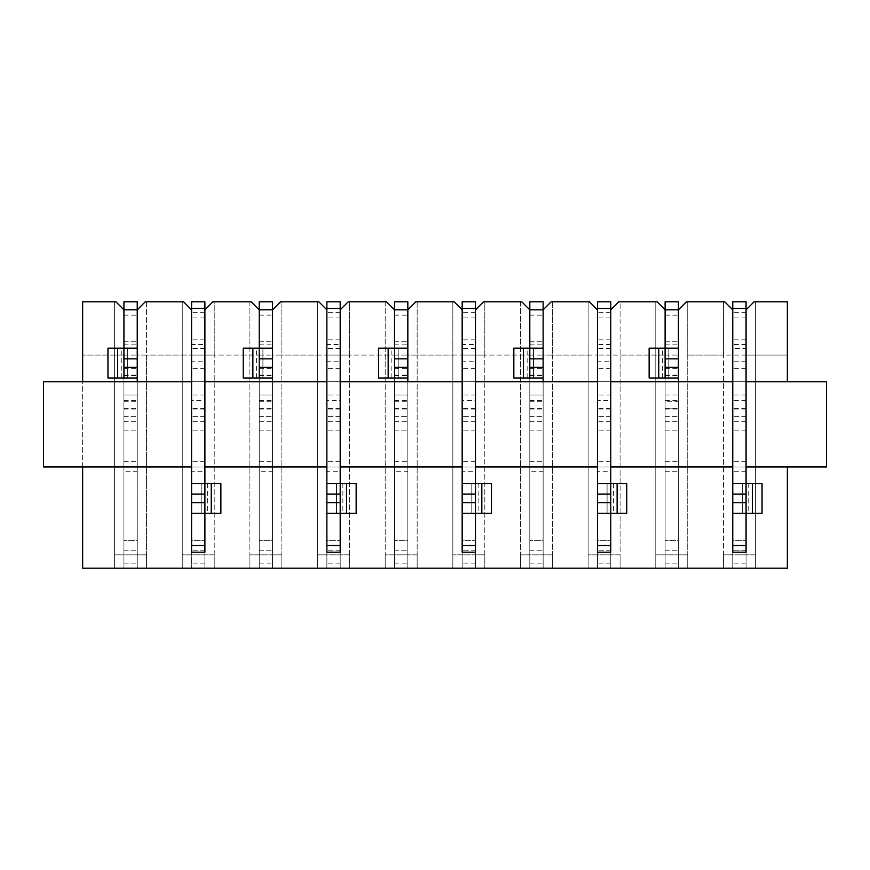 <?xml version="1.0" encoding="UTF-8"?>
<svg xmlns="http://www.w3.org/2000/svg" width="870" height="870" viewBox="0 0 870 870"><rect width="100%" height="100%" fill="white"/><g stroke="black" fill="none" stroke-linecap="round" stroke-linejoin="round"><path stroke-width="0.65" stroke-dasharray="4.35 3.26" d="M123.931 344.128L137.242 344.128L137.242 378.004L137.242 348.174L123.931 348.174L123.931 378.004L123.931 341.79L123.931 568.164L123.931 309.829L115.938 301.836L123.931 309.829L123.931 381.734L82.65 381.734L191.574 381.734L123.931 381.734L123.931 568.164L137.242 568.164L137.242 355.101L146.573 355.101L146.573 301.836L145.236 301.836L137.242 309.829L137.242 355.101L182.254 355.101L182.254 301.836L145.236 301.836L183.592 301.836L146.573 301.836L146.573 568.164L114.612 568.164L146.573 568.164L123.931 568.164L146.573 568.164L146.573 355.101L191.574 355.101L182.254 355.101L182.254 568.164L214.216 568.164L182.254 568.164L204.896 568.164L204.896 309.829L204.896 568.164L191.574 568.164L214.216 568.164L182.254 568.164L182.254 301.836L183.592 301.836L191.574 309.829L191.574 381.734L259.227 381.734L191.574 381.734L204.896 381.734L191.574 381.734L191.574 568.164L191.574 309.829L191.574 568.164L191.574 355.101L191.574 568.164L191.574 381.734L191.574 568.164L191.574 381.734L191.574 568.164L191.574 381.734L204.896 381.734L204.896 309.829L212.889 301.836L214.216 301.836L214.216 355.101L204.896 355.101L204.896 361.757L191.574 361.757L191.574 301.836L204.896 301.836L204.896 308.491L191.574 308.491M259.227 344.128L272.538 344.128L272.538 378.004L272.538 348.174L259.227 348.174L259.227 378.004L259.227 341.79L259.227 568.164L259.227 309.829L259.227 378.004L259.227 309.829L251.234 301.836L259.227 309.829L259.227 381.734L326.87 381.734L259.227 381.734L259.227 568.164L272.538 568.164L272.538 355.101L281.858 355.101L281.858 301.836L280.531 301.836L272.538 309.829L272.538 355.101L317.55 355.101L317.55 301.836L280.531 301.836L318.877 301.836L281.858 301.836L281.858 568.164L249.907 568.164L281.858 568.164L259.227 568.164L281.858 568.164L281.858 355.101L326.87 355.101L317.55 355.101L317.55 568.164L349.512 568.164L317.55 568.164L340.192 568.164L340.192 309.829L340.192 568.164L326.87 568.164L349.512 568.164L317.55 568.164L317.55 301.836L318.877 301.836L326.87 309.829L326.87 381.734L394.523 381.734L326.87 381.734L340.192 381.734L326.87 381.734L326.87 568.164L326.87 309.829L326.87 568.164L326.87 355.101L326.87 568.164L326.87 381.734L326.87 568.164L326.87 381.734L326.87 568.164L326.87 381.734L340.192 381.734L340.192 309.829L348.174 301.836L349.512 301.836L349.512 355.101L340.192 355.101L340.192 361.757L326.87 361.757L326.87 301.836L340.192 301.836L340.192 308.491L326.87 308.491M394.523 344.128L407.834 344.128L407.834 378.004L407.834 348.174L394.523 348.174L394.523 378.004L394.523 341.79L394.523 568.164L394.523 309.829L394.523 378.004L394.523 309.829L386.53 301.836L394.523 309.829L394.523 381.734L462.166 381.734L394.523 381.734L394.523 568.164L407.834 568.164L407.834 355.101L417.154 355.101L417.154 301.836L415.827 301.836L407.834 309.829L407.834 355.101L452.846 355.101L452.846 301.836L415.827 301.836L454.173 301.836L417.154 301.836L417.154 568.164L385.192 568.164L417.154 568.164L394.523 568.164L417.154 568.164L417.154 355.101L462.166 355.101L452.846 355.101L452.846 568.164L484.807 568.164L452.846 568.164L475.477 568.164L475.477 309.829L475.477 568.164L462.166 568.164L484.807 568.164L452.846 568.164L452.846 301.836L454.173 301.836L462.166 309.829L462.166 381.734L529.808 381.734L462.166 381.734L475.477 381.734L462.166 381.734L462.166 568.164L462.166 309.829L462.166 568.164L462.166 355.101L462.166 568.164L462.166 381.734L462.166 568.164L462.166 381.734L462.166 568.164L462.166 381.734L475.477 381.734L475.477 309.829L483.47 301.836L484.807 301.836L484.807 355.101L475.477 355.101L475.477 361.757L462.166 361.757L462.166 301.836L475.477 301.836L475.477 308.491L462.166 308.491M529.808 344.128L543.13 344.128L543.13 378.004L543.13 348.174L529.808 348.174L529.808 378.004L529.808 341.79L529.808 568.164L529.808 309.829L529.808 378.004L529.808 309.829L521.826 301.836L529.808 309.829L529.808 381.734L597.462 381.734L529.808 381.734L529.808 568.164L543.13 568.164L543.13 355.101L552.45 355.101L552.45 301.836L551.123 301.836L543.13 309.829L543.13 355.101L588.142 355.101L588.142 301.836L551.123 301.836L589.468 301.836L552.45 301.836L552.45 568.164L520.488 568.164L552.45 568.164L529.808 568.164L552.45 568.164L552.45 355.101L597.462 355.101L588.142 355.101L588.142 568.164L620.092 568.164L588.142 568.164L610.773 568.164L610.773 309.829L610.773 568.164L597.462 568.164L620.092 568.164L588.142 568.164L588.142 301.836L589.468 301.836L597.462 309.829L597.462 381.734L665.104 381.734L597.462 381.734L610.773 381.734L597.462 381.734L597.462 568.164L597.462 309.829L597.462 568.164L597.462 355.101L597.462 568.164L597.462 381.734L597.462 568.164L597.462 381.734L597.462 568.164L597.462 381.734L610.773 381.734L610.773 309.829L618.766 301.836L620.092 301.836L620.092 355.101L610.773 355.101L610.773 361.757L597.462 361.757L597.462 301.836L610.773 301.836L610.773 308.491L597.462 308.491M665.104 309.829L665.104 355.101L620.092 355.101L620.092 568.164L620.092 301.836L657.111 301.836L665.104 309.829L657.111 301.836L618.766 301.836L655.784 301.836L655.784 568.164L655.784 301.836L657.111 301.836L665.104 309.829L665.104 381.734L732.757 381.734L665.104 381.734L665.104 568.164L678.426 568.164L678.426 309.829L686.408 301.836L687.746 301.836L687.746 568.164L655.784 568.164L687.746 568.164L665.104 568.164L687.746 568.164L687.746 355.101L723.427 355.101L723.427 568.164L755.388 568.164L723.427 568.164L746.068 568.164L746.068 309.829L754.062 301.836L746.068 309.829L746.068 568.164L732.757 568.164L755.388 568.164L723.427 568.164L723.427 301.836L686.408 301.836L678.426 309.829L678.426 568.164L655.784 568.164L665.104 568.164L665.104 309.829L665.104 378.004L665.104 355.101L610.773 355.101L610.773 568.164L610.773 471.692L597.462 471.692M746.068 545.523L732.757 545.523L732.757 552.189L746.068 552.189L746.068 348.446L732.757 348.446L732.757 355.101L687.746 355.101L687.746 301.836L724.764 301.836L732.757 309.829L724.764 301.836L732.757 309.829L732.757 381.734L746.068 381.734L746.068 568.164L746.068 355.101L787.35 355.101L787.35 301.836L787.35 355.101L746.068 355.101L746.068 568.164L746.068 309.829L746.068 568.164L746.068 381.734L732.757 381.734L787.35 381.734L732.757 381.734L746.068 381.734L732.757 381.734L732.757 568.164L732.757 309.829L732.757 568.164L732.757 355.101L723.427 355.101L723.427 301.836L724.764 301.836L686.408 301.836L678.426 309.829L678.426 568.164L678.426 381.734L678.426 568.164L678.426 381.734L678.426 568.164L678.426 381.734L665.104 381.734L665.104 568.164L665.104 471.692L678.426 471.692M787.35 466.962L82.65 466.962L787.35 466.962L787.35 568.164L82.65 568.164L82.65 466.962L43.5 466.962L43.5 381.734L826.5 381.734L826.5 466.962L43.5 466.962L43.5 381.734L43.5 466.962L82.65 466.962L82.65 301.836L82.65 355.101L82.65 301.836L114.612 301.836L114.612 355.101L82.65 355.101L123.931 355.101L114.612 355.101L114.612 568.164L123.931 568.164L114.612 568.164L114.612 301.836L115.938 301.836L82.65 301.836L115.938 301.836L123.931 309.829M123.931 315.157L137.242 315.157L137.242 301.836L123.931 301.836L123.931 568.164L123.931 381.734L123.931 395.056L137.242 395.056L137.242 309.829L145.236 301.836L137.242 309.829L137.242 568.164L123.931 568.164L123.931 471.692L137.242 471.692L137.242 568.164L137.242 381.734L137.242 568.164L137.242 381.734L137.242 568.164L137.242 381.734L123.931 381.734L123.931 568.164L123.931 416.36L123.931 568.164L137.242 568.164L123.931 568.164L137.242 568.164L123.931 568.164L123.931 381.734L137.242 381.734L137.242 471.692M204.896 309.829L212.889 301.836L251.234 301.836L212.889 301.836L204.896 309.829L204.896 568.164L204.896 381.734L204.896 568.164L204.896 471.692L191.574 471.692M191.574 309.829L183.592 301.836L191.574 309.829L191.574 381.734L204.896 381.734L204.896 568.164L204.896 416.36L204.896 568.164L191.574 568.164L204.896 568.164L191.574 568.164L204.896 568.164L204.896 381.734L204.896 400.494L191.574 400.494M107.956 348.174L123.931 348.174L123.931 378.004L137.242 378.004L137.242 309.829M259.227 309.829L251.234 301.836L214.216 301.836L214.216 568.164L214.216 355.101L259.227 355.101L204.896 355.101L204.896 568.164L204.896 355.101L191.574 355.101L204.896 355.101L191.574 355.101L204.896 355.101L204.896 344.542L191.574 344.542M249.907 301.836L249.907 568.164L259.227 568.164L249.907 568.164L249.907 301.836M259.227 315.157L272.538 315.157L272.538 301.836L259.227 301.836L259.227 568.164L259.227 381.734L259.227 395.056L272.538 395.056L272.538 309.829L280.531 301.836L272.538 309.829L272.538 568.164L259.227 568.164L259.227 471.692L272.538 471.692L272.538 568.164L272.538 381.734L272.538 568.164L272.538 381.734L272.538 568.164L272.538 381.734L259.227 381.734L259.227 568.164L259.227 416.36L259.227 568.164L272.538 568.164L259.227 568.164L272.538 568.164L259.227 568.164L259.227 381.734L272.538 381.734L272.538 471.692M340.192 309.829L348.174 301.836L386.53 301.836L348.174 301.836L340.192 309.829L340.192 568.164L340.192 381.734L340.192 568.164L340.192 471.692L326.87 471.692M326.87 309.829L318.877 301.836L326.87 309.829L326.87 381.734L340.192 381.734L340.192 568.164L340.192 416.36L340.192 568.164L326.87 568.164L340.192 568.164L326.87 568.164L340.192 568.164L340.192 381.734L340.192 400.494L326.87 400.494M243.241 348.174L259.227 348.174L259.227 378.004L272.538 378.004L272.538 309.829M394.523 309.829L386.53 301.836L349.512 301.836L349.512 568.164L349.512 355.101L394.523 355.101L340.192 355.101L340.192 568.164L340.192 355.101L326.87 355.101L340.192 355.101L326.87 355.101L340.192 355.101L340.192 344.542L326.87 344.542M385.192 301.836L385.192 568.164L394.523 568.164L385.192 568.164L385.192 301.836M394.523 315.157L407.834 315.157L407.834 301.836L394.523 301.836L394.523 568.164L394.523 381.734L394.523 395.056L407.834 395.056L407.834 309.829L415.827 301.836L407.834 309.829L407.834 568.164L394.523 568.164L394.523 471.692L407.834 471.692L407.834 568.164L407.834 381.734L407.834 568.164L407.834 381.734L407.834 568.164L407.834 381.734L394.523 381.734L394.523 568.164L394.523 416.36L394.523 568.164L407.834 568.164L394.523 568.164L407.834 568.164L394.523 568.164L394.523 381.734L407.834 381.734L407.834 471.692M475.477 309.829L483.47 301.836L521.826 301.836L483.47 301.836L475.477 309.829L475.477 568.164L475.477 381.734L475.477 568.164L475.477 471.692L462.166 471.692M462.166 309.829L454.173 301.836L462.166 309.829L462.166 381.734L475.477 381.734L475.477 568.164L475.477 416.36L475.477 568.164L462.166 568.164L475.477 568.164L462.166 568.164L475.477 568.164L475.477 381.734L475.477 400.494L462.166 400.494M378.537 348.174L394.523 348.174L394.523 378.004L407.834 378.004L407.834 309.829M529.808 309.829L521.826 301.836L484.807 301.836L484.807 568.164L484.807 355.101L529.808 355.101L475.477 355.101L475.477 568.164L475.477 355.101L462.166 355.101L475.477 355.101L462.166 355.101L475.477 355.101L475.477 344.542L462.166 344.542M520.488 301.836L520.488 568.164L529.808 568.164L520.488 568.164L520.488 301.836M529.808 315.157L543.13 315.157L543.13 301.836L529.808 301.836L529.808 568.164L529.808 381.734L529.808 395.056L543.13 395.056L543.13 309.829L551.123 301.836L543.13 309.829L543.13 568.164L529.808 568.164L529.808 471.692L543.13 471.692L543.13 568.164L543.13 381.734L543.13 568.164L543.13 381.734L543.13 568.164L543.13 381.734L529.808 381.734L529.808 568.164L529.808 416.36L529.808 568.164L543.13 568.164L529.808 568.164L543.13 568.164L529.808 568.164L529.808 381.734L543.13 381.734L543.13 471.692M610.773 308.491L610.773 568.164L610.773 381.734L610.773 568.164L610.773 381.734L610.773 568.164L610.773 416.36L610.773 568.164L597.462 568.164L610.773 568.164L597.462 568.164L610.773 568.164L610.773 309.829L618.766 301.836L610.773 309.829M597.462 309.829L589.468 301.836L597.462 309.829L597.462 381.734L610.773 381.734L610.773 400.494L597.462 400.494M513.833 348.174L529.808 348.174L529.808 378.004L543.13 378.004L543.13 309.829M82.65 466.962L82.65 381.734M787.35 381.734L787.35 301.836L754.062 301.836L787.35 301.836L754.062 301.836L746.068 309.829M665.104 344.128L678.426 344.128L678.426 378.004L678.426 348.174L665.104 348.174L665.104 378.004L665.104 341.79L665.104 568.164L665.104 416.36L665.104 568.164L678.426 568.164L665.104 568.164L678.426 568.164L665.104 568.164L665.104 381.734L678.426 381.734L678.426 301.836L665.104 301.836L665.104 568.164L665.104 408.813L678.426 408.813M732.757 309.829L732.757 568.164L732.757 381.734L732.757 568.164L732.757 381.734L732.757 568.164L746.068 568.164L732.757 568.164L732.757 355.101L732.757 545.523M649.129 348.174L665.104 348.174L665.104 378.004L678.426 378.004L678.426 309.829M746.068 466.962L732.757 466.962M610.773 466.962L597.462 466.962M475.477 466.962L462.166 466.962M340.192 466.962L326.87 466.962M204.896 466.962L191.574 466.962M755.388 301.836L755.388 568.164L755.388 301.836M723.427 554.842L723.427 568.164L723.427 554.842L755.388 554.842L755.388 568.164L755.388 554.842L723.427 554.842M655.784 554.842L655.784 568.164L655.784 554.842L687.746 554.842L687.746 568.164L687.746 554.842L655.784 554.842M588.142 554.842L588.142 568.164L588.142 554.842L620.092 554.842L620.092 568.164L620.092 554.842L588.142 554.842M520.488 554.842L520.488 568.164L520.488 554.842L552.45 554.842L552.45 568.164L552.45 554.842L520.488 554.842M452.846 554.842L452.846 568.164L452.846 554.842L484.807 554.842L484.807 568.164L484.807 554.842L452.846 554.842M385.192 554.842L385.192 568.164L385.192 554.842L417.154 554.842L417.154 568.164L417.154 554.842L385.192 554.842M317.55 554.842L317.55 568.164L317.55 554.842L349.512 554.842L349.512 568.164L349.512 554.842L317.55 554.842M249.907 554.842L249.907 568.164L249.907 554.842L281.858 554.842L281.858 568.164L281.858 554.842L249.907 554.842M182.254 554.842L182.254 568.164L182.254 554.842L214.216 554.842L214.216 568.164L214.216 554.842L182.254 554.842M114.612 554.842L114.612 568.164L114.612 554.842L146.573 554.842L146.573 568.164L146.573 554.842L114.612 554.842M123.931 395.056L137.242 395.056L123.931 395.056L123.931 568.164L123.931 471.692M137.242 315.157L137.242 395.056M137.242 344.128L137.242 378.004L121.267 378.004L137.242 378.004L137.242 348.174L127.618 348.174L137.242 348.174M137.242 540.64L137.242 416.36L137.242 540.64L123.931 540.64L137.242 540.64M123.931 355.101L137.242 355.101L123.931 355.101M123.931 341.79L137.242 341.79L123.931 341.79M123.931 378.004L107.956 378.004M123.931 381.734L137.242 381.734M123.931 421.689L137.242 421.689M123.931 461.633L137.242 461.633M123.931 416.36L137.242 416.36L123.931 416.36M127.618 348.174L121.267 348.174L127.618 348.174L127.618 378.004L127.618 348.174M259.227 395.056L272.538 395.056L259.227 395.056L259.227 568.164L259.227 471.692M272.538 315.157L272.538 395.056M272.538 344.128L272.538 378.004L256.563 378.004L272.538 378.004L272.538 348.174L262.914 348.174L272.538 348.174M272.538 540.64L272.538 416.36L272.538 540.64L259.227 540.64L272.538 540.64M259.227 355.101L272.538 355.101L259.227 355.101M259.227 341.79L272.538 341.79L259.227 341.79M259.227 378.004L243.241 378.004M259.227 381.734L272.538 381.734M259.227 421.689L272.538 421.689M259.227 461.633L272.538 461.633M259.227 416.36L272.538 416.36L259.227 416.36M262.914 348.174L256.563 348.174L262.914 348.174L262.914 378.004L262.914 348.174M491.463 513.3L475.477 513.3L475.477 483.47L462.166 483.47L462.166 513.3L475.477 513.3L475.477 483.47L491.463 483.47M475.477 344.542L475.477 308.491M475.477 545.523L462.166 545.523L462.166 552.189L475.477 552.189L475.477 361.757M475.477 400.494L475.477 471.692M462.166 540.64L462.166 416.36L462.166 540.64L475.477 540.64L462.166 540.64M462.166 545.523L462.166 361.757M475.477 395.056L462.166 395.056L475.477 395.056M475.477 381.734L462.166 381.734M475.477 421.689L462.166 421.689M475.477 461.633L462.166 461.633M475.477 416.36L462.166 416.36L475.477 416.36M462.166 483.47L478.141 483.47L462.166 483.47L462.166 513.3L471.801 513.3L462.166 513.3M471.801 513.3L478.141 513.3L471.801 513.3L471.801 483.47L471.801 513.3M665.104 408.813L665.104 471.692M665.104 401.712L665.104 568.164L665.104 401.712L678.426 401.712M678.426 344.128L678.426 378.004L662.44 378.004L678.426 378.004L678.426 348.174L668.791 348.174L678.426 348.174M678.426 540.64L678.426 416.36L678.426 540.64L665.104 540.64L678.426 540.64M665.104 355.101L678.426 355.101L665.104 355.101M665.104 341.79L678.426 341.79L665.104 341.79M665.104 378.004L649.129 378.004M665.104 381.734L678.426 381.734M665.104 395.056L678.426 395.056M665.104 421.689L678.426 421.689M665.104 461.633L678.426 461.633M665.104 416.36L678.426 416.36L665.104 416.36M668.791 348.174L662.44 348.174L668.791 348.174L668.791 378.004L668.791 348.174M356.167 513.3L340.192 513.3L340.192 483.47L326.87 483.47L326.87 513.3L340.192 513.3L340.192 483.47L356.167 483.47M340.192 344.542L340.192 308.491M340.192 545.523L326.87 545.523L326.87 552.189L340.192 552.189L340.192 361.757M340.192 400.494L340.192 471.692M326.87 540.64L326.87 416.36L326.87 540.64L340.192 540.64L326.87 540.64M326.87 545.523L326.87 361.757M340.192 395.056L326.87 395.056L340.192 395.056M340.192 381.734L326.87 381.734M340.192 421.689L326.87 421.689M340.192 461.633L326.87 461.633M340.192 416.36L326.87 416.36L340.192 416.36M326.87 483.47L342.856 483.47L326.87 483.47L326.87 513.3L336.505 513.3L326.87 513.3M336.505 513.3L342.856 513.3L336.505 513.3L336.505 483.47L336.505 513.3M529.808 395.056L543.13 395.056L529.808 395.056L529.808 568.164L529.808 471.692M543.13 315.157L543.13 395.056M543.13 344.128L543.13 378.004L527.144 378.004L543.13 378.004L543.13 348.174L533.495 348.174L543.13 348.174M543.13 540.64L543.13 416.36L543.13 540.64L529.808 540.64L543.13 540.64M529.808 355.101L543.13 355.101L529.808 355.101M529.808 341.79L543.13 341.79L529.808 341.79M529.808 378.004L513.833 378.004M529.808 381.734L543.13 381.734M529.808 421.689L543.13 421.689M529.808 461.633L543.13 461.633M529.808 416.36L543.13 416.36L529.808 416.36M533.495 348.174L527.144 348.174L533.495 348.174L533.495 378.004L533.495 348.174M220.871 513.3L204.896 513.3L204.896 483.47L191.574 483.47L191.574 513.3L204.896 513.3L204.896 483.47L220.871 483.47M204.896 344.542L204.896 308.491M204.896 545.523L191.574 545.523L191.574 552.189L204.896 552.189L204.896 361.757M204.896 400.494L204.896 471.692M191.574 540.64L191.574 416.36L191.574 540.64L204.896 540.64L191.574 540.64M191.574 545.523L191.574 361.757M204.896 395.056L191.574 395.056L204.896 395.056M204.896 381.734L191.574 381.734M204.896 421.689L191.574 421.689M204.896 461.633L191.574 461.633M204.896 416.36L191.574 416.36L204.896 416.36M191.574 483.47L207.56 483.47L191.574 483.47L191.574 513.3L201.209 513.3L191.574 513.3M201.209 513.3L207.56 513.3L201.209 513.3L201.209 483.47L201.209 513.3M626.759 513.3L610.773 513.3L610.773 483.47L597.462 483.47L597.462 513.3L610.773 513.3L610.773 483.47L626.759 483.47M610.773 545.523L597.462 545.523L597.462 552.189L610.773 552.189L610.773 361.757M610.773 400.494L610.773 471.692M597.462 540.64L597.462 416.36L597.462 540.64L610.773 540.64L597.462 540.64M597.462 545.523L597.462 361.757M610.773 355.101L597.462 355.101L610.773 355.101M610.773 395.056L597.462 395.056L610.773 395.056M610.773 381.734L597.462 381.734M610.773 421.689L597.462 421.689M610.773 461.633L597.462 461.633M610.773 416.36L597.462 416.36L610.773 416.36M597.462 483.47L613.437 483.47L597.462 483.47L597.462 513.3L607.086 513.3L597.462 513.3M607.086 513.3L613.437 513.3L607.086 513.3L607.086 483.47L607.086 513.3M762.044 513.3L746.068 513.3L746.068 483.47L732.757 483.47L732.757 513.3L746.068 513.3L746.068 483.47L762.044 483.47M746.068 348.446L746.068 301.836L732.757 301.836L732.757 348.446M746.068 550.188L746.068 416.36L746.068 550.188L732.757 550.188L746.068 550.188M732.757 540.64L732.757 416.36L732.757 540.64L746.068 540.64L732.757 540.64M746.068 355.101L732.757 355.101L746.068 355.101M746.068 568.164L732.757 568.164L746.068 568.164M746.068 395.056L732.757 395.056L746.068 395.056M746.068 381.734L732.757 381.734M746.068 421.689L732.757 421.689M746.068 461.633L732.757 461.633M746.068 416.36L732.757 416.36L746.068 416.36M732.757 483.47L748.733 483.47L732.757 483.47L732.757 513.3L742.382 513.3L732.757 513.3M742.382 513.3L748.733 513.3L742.382 513.3L742.382 483.47L742.382 513.3M394.523 395.056L407.834 395.056L394.523 395.056L394.523 568.164L394.523 471.692M407.834 315.157L407.834 395.056M407.834 344.128L407.834 378.004L391.859 378.004L407.834 378.004L407.834 348.174L398.199 348.174L407.834 348.174M407.834 540.64L407.834 416.36L407.834 540.64L394.523 540.64L407.834 540.64M394.523 355.101L407.834 355.101L394.523 355.101M394.523 341.79L407.834 341.79L394.523 341.79M394.523 378.004L378.537 378.004M394.523 381.734L407.834 381.734M394.523 421.689L407.834 421.689M394.523 461.633L407.834 461.633M394.523 416.36L407.834 416.36L394.523 416.36M398.199 348.174L391.859 348.174L398.199 348.174L398.199 378.004L398.199 348.174M123.931 408.585L137.242 408.585M123.931 368.423L137.242 368.423M123.931 401.712L137.242 401.712M123.931 375.079L137.242 375.079M123.931 375.666L137.242 375.666M123.931 409.03L137.242 409.03M123.931 400.494L137.242 400.494M123.931 563.14L137.242 563.14M123.931 408.813L137.242 408.813M123.931 430.117L137.242 430.117L123.931 430.117M123.931 550.188L137.242 550.188L123.931 550.188M117.581 348.174L117.581 378.004M259.227 408.585L272.538 408.585M259.227 368.423L272.538 368.423M259.227 401.712L272.538 401.712M259.227 375.079L272.538 375.079M259.227 375.666L272.538 375.666M259.227 409.03L272.538 409.03M259.227 400.494L272.538 400.494M259.227 563.14L272.538 563.14M259.227 408.813L272.538 408.813M259.227 430.117L272.538 430.117L259.227 430.117M259.227 550.188L272.538 550.188L259.227 550.188M252.876 348.174L252.876 378.004M475.477 408.585L462.166 408.585M475.477 368.423L462.166 368.423M475.477 348.446L462.166 348.446M475.477 317.104L462.166 317.104M475.477 339.833L462.166 339.833M475.477 312.395L462.166 312.395M475.477 409.03L462.166 409.03M475.477 563.14L462.166 563.14M475.477 408.813L462.166 408.813M475.477 430.117L462.166 430.117L475.477 430.117M475.477 550.188L462.166 550.188L475.477 550.188M481.828 513.3L481.828 483.47M665.104 408.585L678.426 408.585M665.104 368.423L678.426 368.423M665.104 375.079L678.426 375.079M665.104 315.157L678.426 315.157M665.104 375.666L678.426 375.666M665.104 409.03L678.426 409.03M665.104 400.494L678.426 400.494M665.104 563.14L678.426 563.14M665.104 430.117L678.426 430.117L665.104 430.117M665.104 550.188L678.426 550.188L665.104 550.188M658.753 348.174L658.753 378.004M340.192 408.585L326.87 408.585M340.192 368.423L326.87 368.423M340.192 348.446L326.87 348.446M340.192 317.104L326.87 317.104M340.192 339.833L326.87 339.833M340.192 312.395L326.87 312.395M340.192 409.03L326.87 409.03M340.192 563.14L326.87 563.14M340.192 408.813L326.87 408.813M340.192 430.117L326.87 430.117L340.192 430.117M340.192 550.188L326.87 550.188L340.192 550.188M346.532 513.3L346.532 483.47M529.808 408.585L543.13 408.585M529.808 368.423L543.13 368.423M529.808 401.712L543.13 401.712M529.808 375.079L543.13 375.079M529.808 375.666L543.13 375.666M529.808 409.03L543.13 409.03M529.808 400.494L543.13 400.494M529.808 563.14L543.13 563.14M529.808 408.813L543.13 408.813M529.808 430.117L543.13 430.117L529.808 430.117M529.808 550.188L543.13 550.188L529.808 550.188M523.468 348.174L523.468 378.004M204.896 408.585L191.574 408.585M204.896 368.423L191.574 368.423M204.896 348.446L191.574 348.446M204.896 317.104L191.574 317.104M204.896 339.833L191.574 339.833M204.896 312.395L191.574 312.395M204.896 409.03L191.574 409.03M204.896 563.14L191.574 563.14M204.896 408.813L191.574 408.813M204.896 430.117L191.574 430.117L204.896 430.117M204.896 550.188L191.574 550.188L204.896 550.188M211.247 513.3L211.247 483.47M610.773 408.585L597.462 408.585M610.773 368.423L597.462 368.423M610.773 344.542L597.462 344.542M610.773 348.446L597.462 348.446M610.773 317.104L597.462 317.104M610.773 339.833L597.462 339.833M610.773 312.395L597.462 312.395M610.773 409.03L597.462 409.03M610.773 563.14L597.462 563.14M610.773 408.813L597.462 408.813M610.773 430.117L597.462 430.117L610.773 430.117M610.773 550.188L597.462 550.188L610.773 550.188M617.124 513.3L617.124 483.47M746.068 408.585L732.757 408.585M746.068 368.423L732.757 368.423M746.068 344.542L732.757 344.542M746.068 317.104L732.757 317.104M746.068 339.833L732.757 339.833M746.068 312.395L732.757 312.395M746.068 308.491L732.757 308.491M746.068 361.757L732.757 361.757M746.068 409.03L732.757 409.03M746.068 400.494L732.757 400.494M746.068 471.692L732.757 471.692M746.068 563.14L732.757 563.14M746.068 408.813L732.757 408.813M746.068 430.117L732.757 430.117L746.068 430.117M752.419 513.3L752.419 483.47M394.523 408.585L407.834 408.585M394.523 368.423L407.834 368.423M394.523 401.712L407.834 401.712M394.523 375.079L407.834 375.079M394.523 375.666L407.834 375.666M394.523 409.03L407.834 409.03M394.523 400.494L407.834 400.494M394.523 563.14L407.834 563.14M394.523 408.813L407.834 408.813M394.523 430.117L407.834 430.117L394.523 430.117M394.523 550.188L407.834 550.188L394.523 550.188M388.172 348.174L388.172 378.004M121.267 378.004L121.267 348.174M256.563 378.004L256.563 348.174M478.141 483.47L478.141 513.3M662.44 378.004L662.44 348.174M342.856 483.47L342.856 513.3M527.144 378.004L527.144 348.174M207.56 483.47L207.56 513.3M613.437 483.47L613.437 513.3M748.733 483.47L748.733 513.3M391.859 378.004L391.859 348.174"/><path stroke-width="1.3" d="M746.068 466.962L826.5 466.962L826.5 381.734L746.068 381.734M732.757 381.734L610.773 381.734M597.462 381.734L475.477 381.734M462.166 381.734L340.192 381.734M326.87 381.734L204.896 381.734M191.574 381.734L43.5 381.734L43.5 466.962L191.574 466.962M204.896 309.829L212.889 301.836L251.234 301.836L259.227 309.829L259.227 301.836L272.538 301.836L272.538 309.829L280.531 301.836L318.877 301.836L326.87 309.829M137.242 367.357L137.242 381.734L137.242 378.004L123.931 378.004L123.931 367.357L137.242 367.357L137.242 358.831L123.931 358.831L123.931 348.174L137.242 348.174L137.242 309.829L145.236 301.836L183.592 301.836L191.574 309.829M272.538 367.357L272.538 381.734L272.538 378.004L259.227 378.004L259.227 367.357L272.538 367.357L272.538 358.831L259.227 358.831L259.227 367.357M82.65 381.734L82.65 301.836L115.938 301.836L123.931 309.829L123.931 301.836L137.242 301.836L137.242 309.829L123.931 309.829L123.931 348.174L117.581 348.174L117.581 378.004L123.931 378.004M340.192 309.829L348.174 301.836L386.53 301.836L394.523 309.829L394.523 301.836L407.834 301.836L407.834 309.829L415.827 301.836L454.173 301.836L462.166 309.829M407.834 367.357L407.834 381.734L407.834 378.004L394.523 378.004L394.523 367.357L407.834 367.357L407.834 358.831L394.523 358.831L394.523 367.357M475.477 309.829L483.47 301.836L521.826 301.836L529.808 309.829L529.808 301.836L543.13 301.836L543.13 309.829L551.123 301.836L589.468 301.836L597.462 309.829M543.13 367.357L543.13 381.734L543.13 378.004L529.808 378.004L529.808 367.357L543.13 367.357L543.13 358.831L529.808 358.831L529.808 367.357M610.773 309.829L618.766 301.836L657.111 301.836L665.104 309.829L665.104 301.836L678.426 301.836L678.426 309.829L686.408 301.836L724.764 301.836L732.757 309.829M678.426 367.357L678.426 381.734L678.426 378.004L665.104 378.004L665.104 367.357L678.426 367.357L678.426 358.831L665.104 358.831L665.104 367.357M787.35 466.962L787.35 568.164L82.65 568.164L82.65 466.962M746.068 309.829L754.062 301.836L787.35 301.836L787.35 381.734M732.757 466.962L610.773 466.962M597.462 466.962L475.477 466.962M462.166 466.962L340.192 466.962M326.87 466.962L204.896 466.962M117.581 348.174L107.956 348.174L107.956 378.004L117.581 378.004M137.242 348.174L137.242 358.831M123.931 358.831L123.931 367.357M259.227 358.831L259.227 309.829L272.538 309.829L272.538 358.831M272.538 348.174L243.241 348.174L243.241 378.004L259.227 378.004M475.477 308.491L462.166 308.491L462.166 301.836L475.477 301.836L475.477 494.127L462.166 494.127L462.166 502.642L475.477 502.642L475.477 494.127M462.166 308.491L462.166 483.47L491.463 483.47L491.463 513.3L475.477 513.3L475.477 552.189L462.166 552.189L462.166 502.642M475.477 502.642L475.477 513.3L462.166 513.3M462.166 494.127L462.166 483.47M665.104 358.831L665.104 309.829L678.426 309.829L678.426 358.831M678.426 348.174L649.129 348.174L649.129 378.004L665.104 378.004M340.192 308.491L326.87 308.491L326.87 301.836L340.192 301.836L340.192 494.127L326.87 494.127L326.87 502.642L340.192 502.642L340.192 494.127M326.87 308.491L326.87 483.47L356.167 483.47L356.167 513.3L340.192 513.3L340.192 552.189L326.87 552.189L326.87 502.642M340.192 502.642L340.192 513.3L326.87 513.3M326.87 494.127L326.87 483.47M529.808 358.831L529.808 309.829L543.13 309.829L543.13 358.831M543.13 348.174L513.833 348.174L513.833 378.004L529.808 378.004M204.896 308.491L191.574 308.491L191.574 301.836L204.896 301.836L204.896 494.127L191.574 494.127L191.574 502.642L204.896 502.642L204.896 494.127M191.574 308.491L191.574 483.47L220.871 483.47L220.871 513.3L204.896 513.3L204.896 552.189L191.574 552.189L191.574 502.642M204.896 502.642L204.896 513.3L191.574 513.3M191.574 494.127L191.574 483.47M610.773 308.491L597.462 308.491L597.462 301.836L610.773 301.836L610.773 494.127L597.462 494.127L597.462 502.642L610.773 502.642L610.773 494.127M597.462 308.491L597.462 483.47L626.759 483.47L626.759 513.3L610.773 513.3L610.773 552.189L597.462 552.189L597.462 502.642M610.773 502.642L610.773 513.3L597.462 513.3M597.462 494.127L597.462 483.47M746.068 308.491L732.757 308.491L732.757 301.836L746.068 301.836L746.068 494.127L732.757 494.127L732.757 502.642L746.068 502.642L746.068 494.127M732.757 308.491L732.757 483.47L762.044 483.47L762.044 513.3L746.068 513.3L746.068 552.189L732.757 552.189L732.757 502.642M746.068 502.642L746.068 513.3L732.757 513.3M732.757 494.127L732.757 483.47M394.523 358.831L394.523 309.829L407.834 309.829L407.834 358.831M407.834 348.174L378.537 348.174L378.537 378.004L394.523 378.004M252.876 348.174L252.876 378.004M475.477 545.523L462.166 545.523M481.828 513.3L481.828 483.47M658.753 348.174L658.753 378.004M340.192 545.523L326.87 545.523M346.532 513.3L346.532 483.47M523.468 348.174L523.468 378.004M204.896 545.523L191.574 545.523M211.247 513.3L211.247 483.47M610.773 545.523L597.462 545.523M617.124 513.3L617.124 483.47M746.068 545.523L732.757 545.523M752.419 513.3L752.419 483.47M388.172 348.174L388.172 378.004"/></g></svg>
